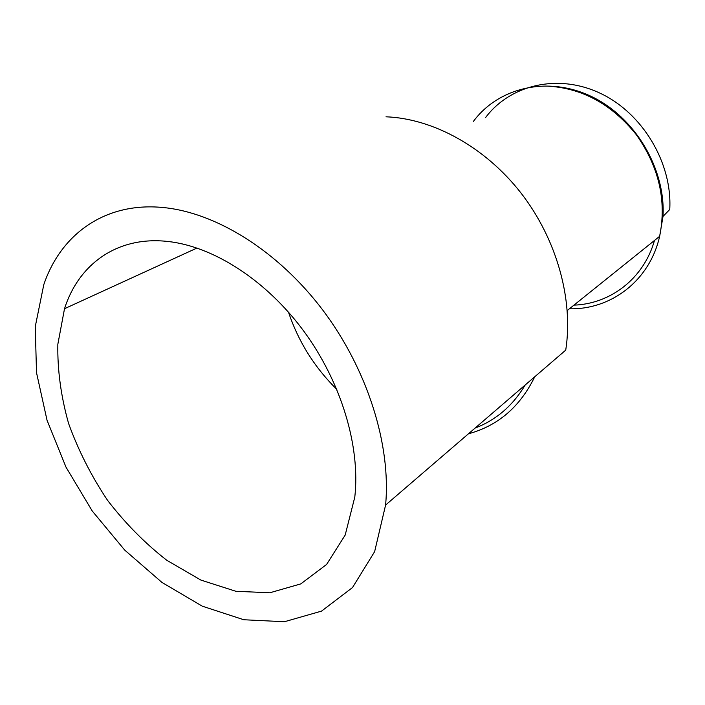 <?xml version="1.0" encoding="UTF-8"?>
<svg xmlns="http://www.w3.org/2000/svg" width="705" height="705" viewBox="0 0 705 705"><rect width="100%" height="100%" fill="white"/><g stroke="black" fill="none" stroke-linecap="round" stroke-linejoin="round"><path stroke-width="1.06" d="M162.538 207.464C104.525 201.991 60.674 234.659 43.798 284.635L35.25 326.653L36.519 372.689L47.041 420.268L65.97 467.089L92.267 511.028L124.723 550.103L161.938 582.409L202.273 606.177L243.833 619.757L284.415 621.731L321.524 611.12L352.491 587.565L374.637 551.645L385.591 505.062C391.222 445.243 367.578 369.429 322.661 309.918C277.647 250.469 215.492 212.249 162.538 207.464M385.591 505.062L565.736 350.121C573.57 299.951 556.915 239.4 521.118 193.179C485.216 147.028 433.073 118.581 386.014 116.801M167.913 241.471C117.338 235.743 78.643 264.19 64.516 308.711L57.836 344.296C57.387 370.019 60.974 396.421 68.597 423.502C78.325 450.372 91.289 475.946 107.477 500.224C125.199 523.26 144.966 543.273 166.777 560.264L200.872 580.074L235.831 591.275L269.804 592.782L300.762 583.907L326.574 564.485L345.186 535.069L354.8 497.087C360.502 446.626 341.335 382.269 303.802 331.165C266.173 280.114 213.439 246.433 167.913 241.471M485.516 117.647C509.944 84.97 557.593 73.144 600.078 93.192C642.572 113.038 672.464 163.005 669.75 209.491L663.008 216.417C665.723 168.495 634.808 116.836 591.028 96.303C547.265 75.558 498.382 87.72 473.46 121.322M525.172 385.009C512.799 405.71 496.117 420.057 475.117 428.058M336.831 389.398C314.571 367.464 298.444 341.696 288.442 312.086M534.751 376.77C520.105 406.776 498.003 425.785 468.446 433.795M546.798 86.081C581.757 87.834 611.587 104.023 636.271 134.637C659.025 166.874 666.815 200.766 659.642 236.316C649.631 280.934 610.812 309.839 569.411 308.781M573.949 305.142C610.336 303.89 643.647 278.783 654.487 240.458M197.021 248.028L64.516 308.711M663.008 216.417L659.642 236.316L567.261 310.508"/></g></svg>
